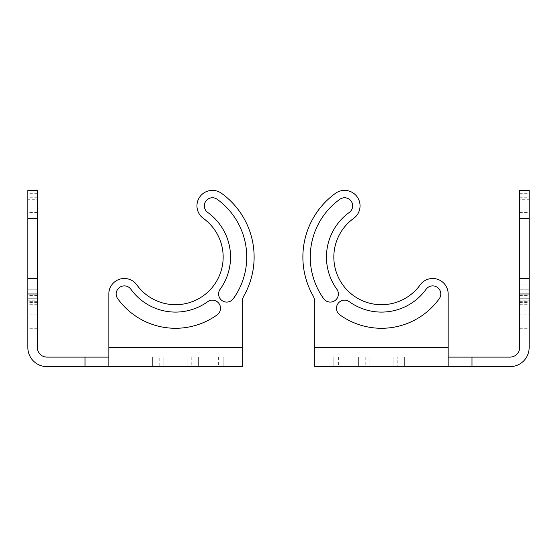 <?xml version="1.0" encoding="UTF-8"?>
<svg xmlns="http://www.w3.org/2000/svg" width="557" height="557" viewBox="0 0 557 557"><rect width="100%" height="100%" fill="white"/><g stroke="black" fill="none" stroke-linecap="round" stroke-linejoin="round"><path stroke-width="0.42" stroke-dasharray="2.79 2.09" d="M393.869 366.624L393.869 357.093L393.869 366.624L393.869 357.093L397.204 357.093L369.103 357.093L369.103 366.624L369.103 357.093L365.768 357.093L393.869 357.093L393.869 366.624L397.204 366.624L397.204 357.093M365.768 357.093L365.768 366.624L369.103 366.624L369.103 357.093L369.103 366.624M333.852 366.624L333.852 357.093L358.617 357.093L333.852 357.093L333.852 366.624M358.617 366.624L358.617 357.093L358.617 366.624M404.347 366.624L404.347 357.093L429.12 357.093L404.347 357.093L404.347 366.624M429.12 366.624L429.12 357.093L429.12 366.624M519.625 190.376L519.625 347.568A9.525 9.525 0 0 1 510.094 357.093L314.796 357.093L314.796 347.568L448.169 347.568L448.169 357.093L314.796 357.093L314.796 366.624L510.094 366.624A19.056 19.056 0 0 0 529.15 347.568L529.15 190.376M529.15 314.837L529.15 285.88L529.15 328.289L529.15 314.837L519.625 314.837L519.625 300.174L529.15 300.174M519.625 300.174L519.625 314.837M519.625 285.88L519.625 197.763L519.625 289.243L519.625 285.88L529.15 285.88M529.15 199.288L529.15 302.082L529.15 199.288L519.625 199.288M519.625 197.763L529.15 197.763M519.625 278.5L519.625 304.707L519.625 278.5M529.15 278.5L529.15 304.707L529.15 278.5M448.169 357.093L448.169 366.624M349.302 212.426A8.097 8.097 0 0 0 351.14 201.126A8.097 8.097 0 0 0 339.833 199.288A71.226 71.226 0 0 0 323.708 298.719A8.097 8.097 0 0 0 335.015 300.55A8.097 8.097 0 0 0 336.846 289.243A55.032 55.032 0 0 1 349.302 212.426M439.257 298.719A8.097 8.097 0 0 0 437.426 287.412A8.097 8.097 0 0 0 426.126 289.243A55.032 55.032 0 0 1 349.302 301.699A8.097 8.097 0 0 0 336.47 308.272A8.097 8.097 0 0 0 339.833 314.837A71.226 71.226 0 0 0 439.257 298.719M448.169 347.568L448.169 293.978A15.478 15.478 0 0 0 420.131 284.926A47.644 47.644 0 0 1 333.838 257.062A47.644 47.644 0 0 1 353.618 218.414A15.478 15.478 0 0 0 357.128 196.802A15.478 15.478 0 0 0 335.516 193.3A78.607 78.607 0 0 0 312.964 295.586A14.287 14.287 0 0 1 314.796 302.59L314.796 347.568M191.232 357.093L191.232 366.624L187.897 366.624L187.897 357.093L191.232 357.093L187.897 357.093L187.897 366.624L187.897 357.093L163.131 357.093L163.131 366.624L163.131 357.093L159.796 357.093L163.131 357.093L163.131 366.624L159.796 366.624L159.796 357.093M223.148 366.624L223.148 357.093L198.383 357.093L223.148 357.093L223.148 366.624M198.383 366.624L198.383 357.093L198.383 366.624M152.653 366.624L152.653 357.093L127.88 357.093L152.653 357.093L152.653 366.624M127.88 366.624L127.88 357.093L127.88 366.624M187.897 366.624L187.897 357.093L163.131 357.093L163.131 366.624M37.375 190.376L37.375 347.568A9.525 9.525 0 0 0 46.906 357.093L242.204 357.093L242.204 347.568L108.831 347.568L108.831 357.093L242.204 357.093L242.204 366.624L46.906 366.624A19.056 19.056 0 0 1 27.85 347.568L27.85 190.376M37.375 300.174L37.375 328.289L37.375 300.174L27.85 300.174L27.85 312.094L27.85 285.88L27.85 328.289L27.85 300.174M37.375 285.88L37.375 197.763L37.375 289.243L37.375 285.88L27.85 285.88M27.85 199.288L27.85 302.082L27.85 199.288L37.375 199.288M37.375 197.763L27.85 197.763M37.375 278.5L37.375 304.707L37.375 278.5M27.85 278.5L27.85 304.707L27.85 278.5M108.831 357.093L108.831 366.624M207.698 212.426A8.097 8.097 0 0 1 205.86 201.126A8.097 8.097 0 0 1 217.167 199.288A71.226 71.226 0 0 1 233.292 298.719A8.097 8.097 0 0 1 221.985 300.55A8.097 8.097 0 0 1 220.154 289.243A55.032 55.032 0 0 0 207.698 212.426M117.743 298.719A8.097 8.097 0 0 1 119.574 287.412A8.097 8.097 0 0 1 130.874 289.243A55.032 55.032 0 0 0 207.698 301.699A8.097 8.097 0 0 1 220.53 308.272A8.097 8.097 0 0 1 217.167 314.837A71.226 71.226 0 0 1 117.743 298.719M108.831 347.568L108.831 293.978A15.478 15.478 0 0 1 136.869 284.926A47.644 47.644 0 0 0 223.162 257.062A47.644 47.644 0 0 0 203.382 218.414A15.478 15.478 0 0 1 199.872 196.802A15.478 15.478 0 0 1 221.484 193.3A78.607 78.607 0 0 1 244.036 295.586A14.287 14.287 0 0 0 242.204 302.59L242.204 347.568M519.625 298.719L529.15 298.719L519.625 298.719M519.625 289.243L529.15 289.243L519.625 289.243M519.625 301.699L529.15 301.699M519.625 212.426L529.15 212.426M519.625 295.586L529.15 295.586M519.625 302.59L529.15 302.59M519.625 284.926L529.15 284.926M519.625 193.3L529.15 193.3M338.614 357.093L338.614 366.624M37.375 314.837L27.85 314.837M37.375 298.719L27.85 298.719L37.375 298.719M37.375 289.243L27.85 289.243L37.375 289.243M37.375 301.699L27.85 301.699M37.375 212.426L27.85 212.426M37.375 302.59L27.85 302.59M37.375 295.586L27.85 295.586M37.375 284.926L27.85 284.926M37.375 193.3L27.85 193.3M218.386 357.093L218.386 366.624M519.625 328.289L529.15 328.289M519.625 312.094L529.15 312.094M519.625 302.082L529.15 302.082M519.625 304.707L529.15 304.707M37.375 328.289L27.85 328.289M37.375 312.094L27.85 312.094M37.375 302.082L27.85 302.082M37.375 304.707L27.85 304.707"/><path stroke-width="0.84" d="M339.833 199.288A8.097 8.097 0 0 1 351.14 201.126A8.097 8.097 0 0 1 349.302 212.426A55.032 55.032 0 0 0 336.846 289.243A8.097 8.097 0 0 1 335.015 300.55A8.097 8.097 0 0 1 323.708 298.719A71.226 71.226 0 0 1 339.833 199.288M426.126 289.243A8.097 8.097 0 0 1 437.426 287.412A8.097 8.097 0 0 1 439.257 298.719A71.226 71.226 0 0 1 339.833 314.837A8.097 8.097 0 0 1 340.877 301.065A8.097 8.097 0 0 1 349.302 301.699A55.032 55.032 0 0 0 426.126 289.243M353.618 218.414A47.644 47.644 0 0 0 366.847 302.402A47.644 47.644 0 0 0 420.131 284.926A15.478 15.478 0 0 1 448.169 293.978L448.169 366.624L314.796 366.624L314.796 302.59A14.287 14.287 0 0 0 312.964 295.586A78.607 78.607 0 0 1 335.516 193.3A15.478 15.478 0 0 1 357.128 196.802A15.478 15.478 0 0 1 353.618 218.414M397.204 366.624L365.768 366.624M333.852 366.624L358.617 366.624L333.852 366.624M404.347 366.624L429.12 366.624L404.347 366.624M369.103 366.624L393.869 366.624M519.625 218.414L529.15 218.414L529.15 190.376L519.625 190.376L519.625 278.5L529.15 278.5L529.15 347.568A19.056 19.056 0 0 1 510.094 366.624L448.169 366.624M448.169 357.093L510.094 357.093A9.525 9.525 0 0 0 519.625 347.568L519.625 293.978L529.15 293.978M519.625 278.5L519.625 293.978M529.15 218.414L529.15 278.5M217.167 199.288A8.097 8.097 0 0 0 205.86 201.126A8.097 8.097 0 0 0 207.698 212.426A55.032 55.032 0 0 1 220.154 289.243A8.097 8.097 0 0 0 221.985 300.55A8.097 8.097 0 0 0 233.292 298.719A71.226 71.226 0 0 0 217.167 199.288M130.874 289.243A8.097 8.097 0 0 0 119.574 287.412A8.097 8.097 0 0 0 117.743 298.719A71.226 71.226 0 0 0 217.167 314.837A8.097 8.097 0 0 0 216.123 301.065A8.097 8.097 0 0 0 207.698 301.699A55.032 55.032 0 0 1 130.874 289.243M203.382 218.414A47.644 47.644 0 0 1 190.153 302.402A47.644 47.644 0 0 1 136.869 284.926A15.478 15.478 0 0 0 108.831 293.978L108.831 366.624L242.204 366.624L242.204 302.59A14.287 14.287 0 0 1 244.036 295.586A78.607 78.607 0 0 0 221.484 193.3A15.478 15.478 0 0 0 199.872 196.802A15.478 15.478 0 0 0 203.382 218.414M159.796 366.624L191.232 366.624M223.148 366.624L198.383 366.624L223.148 366.624M152.653 366.624L127.88 366.624L152.653 366.624M187.897 366.624L163.131 366.624M37.375 218.414L27.85 218.414L27.85 190.376L37.375 190.376L37.375 278.5L27.85 278.5L27.85 347.568A19.056 19.056 0 0 0 46.906 366.624L108.831 366.624M108.831 357.093L46.906 357.093A9.525 9.525 0 0 1 37.375 347.568L37.375 293.978L27.85 293.978M37.375 278.5L37.375 293.978M27.85 218.414L27.85 278.5M314.796 347.568L448.169 347.568M471.988 357.093L471.988 366.624M242.204 347.568L108.831 347.568M85.012 357.093L85.012 366.624"/></g></svg>
